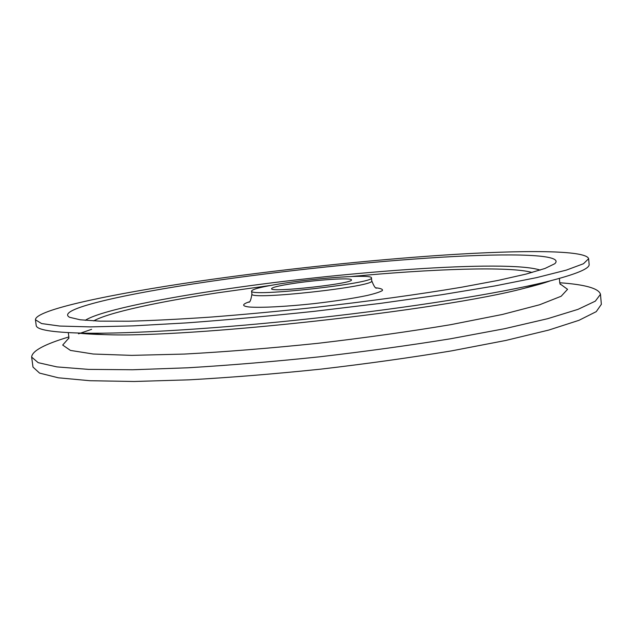 <?xml version="1.0" encoding="UTF-8"?>
<svg xmlns="http://www.w3.org/2000/svg" width="633" height="633" viewBox="0 0 633 633"><rect width="100%" height="100%" fill="white"/><g stroke="black" fill="none" stroke-linecap="round" stroke-linejoin="round"><path stroke-width="0.95" d="M197.923 281.345C111.297 293.965 35.242 309.83 35.448 319.776L41.604 323.566L59.652 326.042L90.226 326.897L133.057 325.884L186.695 322.885C227.057 319.91 269.65 316.049 314.474 311.301L380.37 303.381L441.707 294.733L494.705 285.958L536.721 277.602L566.377 270.093L583.452 263.747L588.635 258.707C586.166 249.988 522.573 249.98 446.059 254.941C368.453 260.052 277.571 269.769 197.923 281.345M35.448 319.776L36.192 325.37C36.303 329.746 51.574 332.325 82.005 333.124C129.496 334.137 219.572 328.725 315.234 318.17C410.896 307.606 499.983 293.237 546.105 281.891C575.634 274.469 589.972 268.614 589.125 264.325L588.635 258.707M282.524 283.449C262.798 286.527 252.488 289.052 251.578 291.022C248.041 297.447 376.287 283.283 371.429 277.792C371.998 274.16 319.095 277.705 282.524 283.449M291.9 283.679C278.884 285.728 272.103 287.398 271.573 288.68C269.492 292.937 354.369 283.56 351.41 279.865C351.964 277.444 316.437 279.802 291.9 283.679M208.653 281.614C124.748 293.862 54.644 309.395 69.638 317.307L80.138 319.776L99.777 321.137L128.61 321.216C152.205 320.591 179.637 319.214 210.892 317.078C243.824 314.522 278.211 311.333 314.055 307.519C367.789 301.45 419.03 294.377 461.18 287.295L498.029 280.427L526.15 274.065L545.013 268.455L554.73 263.747C565.348 254.229 511.725 253.034 441.47 257.22C370.226 261.532 283.331 270.687 208.653 281.614M82.203 333.14L81.222 333.401M68.934 336.922C44.421 344.257 31.99 350.983 31.65 357.091L38.17 362.662L56.883 366.895L88.438 369.379L132.598 369.759L187.882 367.789C229.47 365.288 273.337 361.633 319.499 356.822C365.597 351.45 409.211 345.444 450.348 338.813L504.723 328.677L547.735 318.676L577.992 309.363L595.329 301.15L600.48 294.298C598.81 288.403 585.216 284.549 559.691 282.745M546.928 281.986L545.923 281.946M31.65 357.091L32.987 367.077L39.57 373.106L58.323 377.798L89.91 380.718L134.077 381.485L189.338 379.824C230.903 377.482 274.746 373.921 320.86 369.134C366.911 363.746 410.469 357.661 451.543 350.88L505.838 340.443L548.779 330.062L578.966 320.314L596.246 311.65L601.35 304.331L600.48 294.298M270.726 285.42L217.024 292.913C158.503 301.846 108.718 312.457 93.644 320.899M532.076 272.491C510.285 266.089 432.458 268.867 351.529 276.494M540.163 270.101C507.278 259.174 336.384 272.063 214.397 290.816C151.873 300.287 98.653 311.618 85.233 320.33M249.093 301.894C241.972 304.275 241.719 306.111 249.03 306.989C260.448 307.923 285.799 306.665 313.636 303.658C335.102 301.173 352.937 298.452 367.14 295.484C374.973 293.625 380.053 291.987 382.372 290.563C383.005 289.313 380.963 288.411 376.231 287.857M248.761 302.218C249.972 302.503 251.032 299.765 251.926 294.013C248.405 300.628 376.627 286.472 371.745 280.783C373.881 286.203 375.504 288.64 376.627 288.102M93.494 333.884L93.059 334.232M535.558 285.372L535.059 285.135M91.611 329.326L78.532 333.82M68.483 338.497L62.691 345.064L70.453 350.421L93.312 354.029L131.711 355.374L184.425 354.069C225.831 351.821 270.362 348.229 318.011 343.3C365.581 337.721 409.82 331.51 450.728 324.674L502.452 314.451L539.633 304.758L561.155 296.252L567.564 289.328L560.474 284.177M77.772 333.021C84.632 333.844 93.557 334.366 104.564 334.612C189.94 338.204 441.881 310.392 524.417 288.252C535.107 285.618 543.707 283.157 550.219 280.862C544.127 283.054 535.518 285.515 524.417 288.252L546.105 281.891M371.745 280.783L371.429 277.792M251.926 294.013L251.578 291.022M91.105 334.129L91.706 333.765M537.449 284.85L536.776 284.628M80.739 333.1L80.154 333.29M547.339 281.582L547.956 281.645M77.74 333.021C84.189 333.828 93.13 334.359 104.564 334.612L82.005 333.124M80.423 333.093L79.94 333.274M68.443 338.663C69.06 339.114 69.005 337.112 68.269 332.649M560.553 284.336C560.047 284.905 559.667 282.943 559.406 278.425"/></g></svg>
